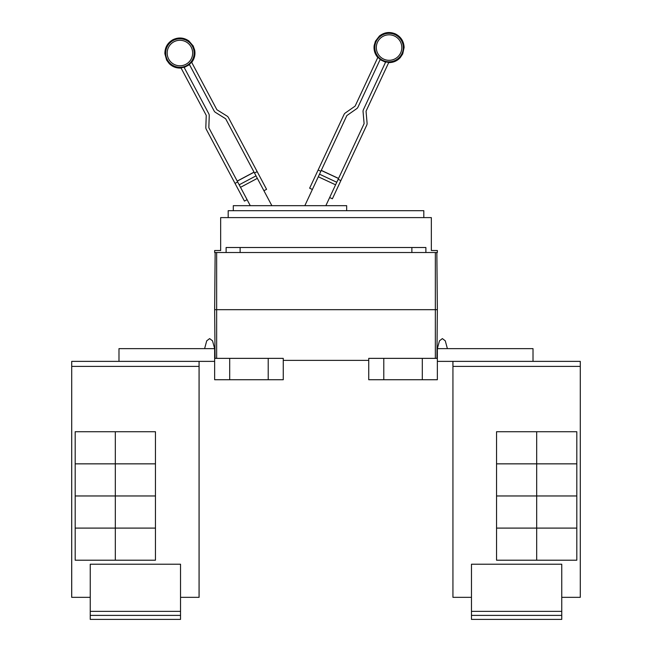 <?xml version="1.0" encoding="UTF-8"?>
<svg xmlns="http://www.w3.org/2000/svg" width="652" height="652" viewBox="0 0 652 652"><rect width="100%" height="100%" fill="white"/><g stroke="black" fill="none" stroke-linecap="round" stroke-linejoin="round"><path stroke-width="0.98" d="M247.092 199.683L244.435 201.093L206.293 129.357A4.01 4.01 0 0 1 205.828 127.336L206.236 115.64A1.002 1.002 0 0 0 206.113 115.135L180.922 67.743A14.743 14.743 0 0 0 184.035 67.197L208.77 113.725A4.01 4.01 0 0 1 209.243 115.746L208.836 127.442A1.002 1.002 0 0 0 208.95 127.947L250.278 205.673M271.868 205.673L225.779 118.998A1.002 1.002 0 0 0 225.429 118.615L215.502 112.413A4.01 4.01 0 0 1 214.092 110.897L189.349 64.369A14.743 14.743 0 0 0 191.549 62.095L216.749 109.487A1.002 1.002 0 0 0 217.1 109.862L227.018 116.064A4.01 4.01 0 0 1 228.436 117.58L266.578 189.325L263.921 190.734M325.853 205.673L363.995 123.888A1.002 1.002 0 0 0 364.085 123.375L363.066 111.72A4.01 4.01 0 0 1 363.425 109.675L385.699 61.916A14.743 14.743 0 0 0 388.837 62.299L366.155 110.946A1.002 1.002 0 0 0 366.065 111.459L367.084 123.114A4.01 4.01 0 0 1 366.726 125.16L332.381 198.795L329.659 197.523M312.381 189.463L309.651 188.192L343.995 114.556A4.01 4.01 0 0 1 345.324 112.967L354.908 106.26A1.002 1.002 0 0 0 355.242 105.86L377.924 57.213A14.743 14.743 0 0 0 380.238 59.365L357.972 107.132A4.01 4.01 0 0 1 356.636 108.721L347.051 115.428A1.002 1.002 0 0 0 346.717 115.828L304.826 205.673M235.013 183.383L237.67 181.965M254.035 172.136L237.206 181.085L254.035 172.136M254.5 173.016L257.165 171.606M338.135 179.333L340.866 180.604M338.559 178.428L321.289 170.368L338.559 178.428M318.135 170.009L320.865 171.28M233.302 210.686L233.302 205.673L346.668 205.673L346.668 210.686M561.755 615.39L471.469 615.39L471.469 619.4L561.755 619.4L561.755 564.224L471.469 564.224L471.469 611.372L561.755 611.372M471.469 615.39L471.469 611.372M536.678 431.722L536.678 463.825L496.547 463.825L496.547 431.722L576.808 431.722L576.808 463.825L536.678 463.825M536.678 463.849L536.678 495.952L496.547 495.952L496.547 463.849L576.808 463.849L576.808 495.952L536.678 495.952L536.678 528.079L496.547 528.079L496.547 495.976L576.808 495.976L576.808 528.079L536.678 528.079M536.678 528.104L536.678 560.207L496.547 560.207L496.547 528.104L576.808 528.104L576.808 560.207L536.678 560.207M228.184 217.613L228.184 210.686L423.816 210.686L423.816 217.613M561.755 597.33L580.288 597.33L580.288 361.371L452.936 361.371L452.936 597.33L452.936 365.389M580.288 597.33L580.288 361.371M533.01 361.371L533.01 348.633L437.353 348.633L439.464 340.825L437.353 348.633L439.464 340.825L442.374 338.6L445.275 340.825L447.386 348.633M452.936 597.33L471.469 597.33M214.647 250.515L220.661 250.515L220.661 217.613L431.339 217.613L431.339 250.515L437.353 250.515L437.353 252.528L214.647 252.528L214.647 250.515M226.114 252.528L226.114 247.507L425.886 247.507L425.886 252.528M452.904 365.389L452.904 361.371M180.531 615.39L90.245 615.39L90.245 619.4L180.531 619.4L180.531 564.224L90.245 564.224L90.245 611.372L180.531 611.372M90.245 615.39L90.245 611.372M115.322 463.825L115.322 431.722L155.453 431.722L155.453 463.825L75.192 463.825L75.192 431.722L115.322 431.722M115.322 528.079L75.192 528.079L75.192 495.976L155.453 495.976L155.453 528.079L115.322 528.079L115.322 463.849L155.453 463.849L155.453 495.952L75.192 495.952L75.192 463.849L115.322 463.849M115.322 560.207L115.322 528.104L155.453 528.104L155.453 560.207L75.192 560.207L75.192 528.104L115.322 528.104M240.123 247.507L240.123 252.528M411.877 252.528L411.877 247.507M437.353 309.684L436.856 252.528L437.353 309.684L436.93 358.364L437.353 309.684L435.349 309.684L435.349 252.528M452.936 361.371L437.353 361.371M437.353 348.633L437.353 358.364L368.739 358.364L368.739 379.733L383.783 379.733L383.783 358.364M90.245 597.33L71.687 597.33L71.712 365.389M180.531 597.33L199.096 597.33L199.096 361.371M204.614 348.633L206.725 340.825L204.614 348.633L206.725 340.825L209.626 338.6L212.536 340.825L214.647 348.633L214.647 358.364L283.261 358.364L283.261 379.733L268.216 379.733L268.216 358.364M383.783 379.733L437.353 379.733L437.353 358.364M422.309 379.733L422.309 358.364M199.064 597.33L199.064 361.371L71.712 361.371L71.712 366.391L199.064 366.391M71.712 597.33L71.712 366.391M214.647 309.684L215.07 358.364L214.647 309.684L215.144 252.528L214.647 309.684L435.349 309.684L435.349 358.364M283.261 360.369L368.739 360.369M118.99 361.371L118.99 348.633L214.647 348.633M214.647 358.364L214.647 379.733L229.691 379.733L229.691 358.364M229.691 379.733L268.216 379.733M214.647 361.371L199.064 361.371M71.687 365.389L71.712 361.371M173.929 41.785A12.747 12.747 0 0 1 191.175 47.058A12.747 12.747 0 0 1 185.901 64.295A12.747 12.747 0 0 1 168.664 59.022A12.747 12.747 0 0 1 173.929 41.785M394.452 36.007A12.747 12.747 0 0 1 400.621 52.951A12.747 12.747 0 0 1 383.678 59.112A12.747 12.747 0 0 1 377.516 42.176A12.747 12.747 0 0 1 394.452 36.007M186.602 65.616A14.246 14.246 0 0 1 167.336 59.723A14.246 14.246 0 0 1 173.228 40.465A14.246 14.246 0 0 1 192.495 46.349A14.246 14.246 0 0 1 186.602 65.616M395.088 34.654A14.246 14.246 0 0 1 401.974 53.586A14.246 14.246 0 0 1 383.05 60.473A14.246 14.246 0 0 1 376.155 41.541A14.246 14.246 0 0 1 395.088 34.654M257.344 178.363L240.515 187.311M256.016 175.861L239.186 184.809M254.076 172.209L237.246 181.158M338.527 178.501L321.249 170.449M336.774 182.25L319.504 174.198M335.576 184.818L318.306 176.765M452.936 366.391L580.288 366.391M216.651 358.364L216.651 252.528M191.704 62.388C194.475 58.761 195.47 54.695 194.695 50.188L193.204 45.974L188.917 40.978C183.799 37.474 178.444 37.066 172.853 39.756C167.499 42.885 164.842 47.555 164.883 53.757L166.627 60.106L169.292 63.692C172.584 66.863 176.513 68.305 181.077 68.044M189.496 64.646L184.182 67.474M377.785 57.515C374.827 54.034 373.62 50.025 374.166 45.493L375.43 41.206L379.448 35.99C384.378 32.225 389.7 31.532 395.43 33.92C400.939 36.773 403.832 41.296 404.118 47.49L402.708 53.92L400.238 57.645C397.109 60.978 393.262 62.633 388.698 62.608M380.108 59.65L385.568 62.201"/></g></svg>
